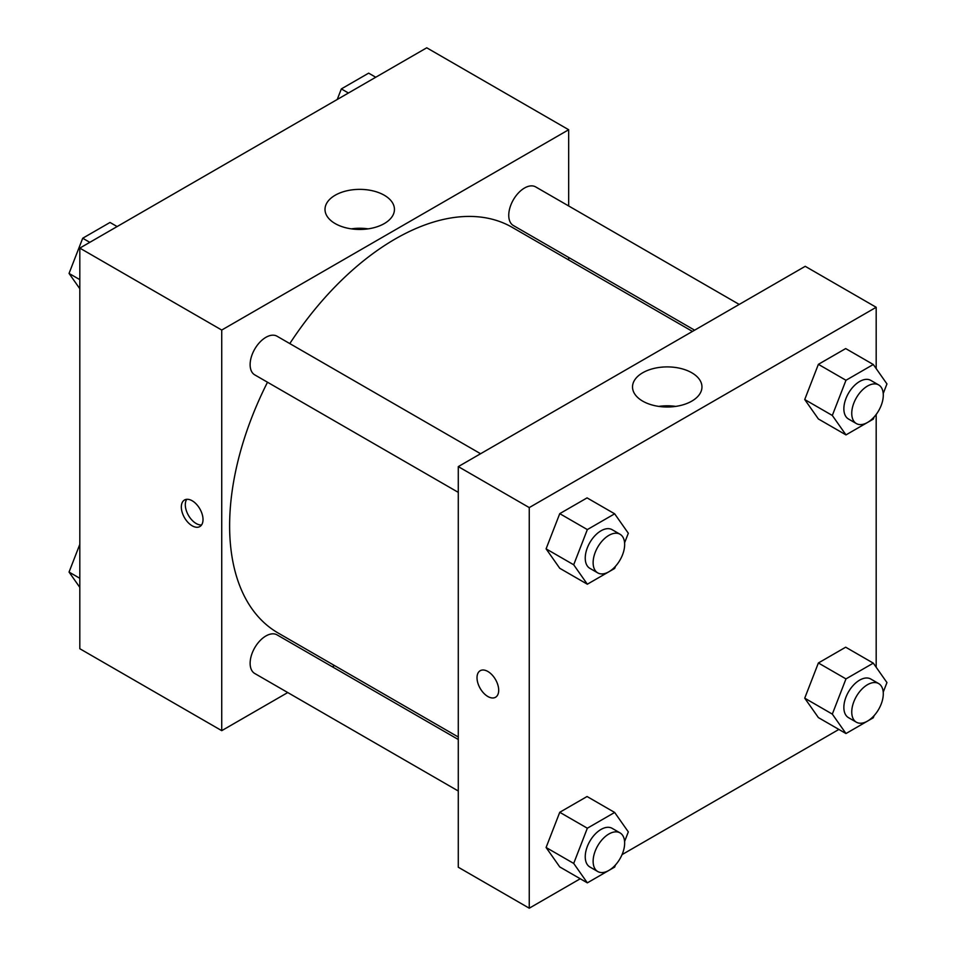 <?xml version="1.0" encoding="UTF-8"?>
<svg xmlns="http://www.w3.org/2000/svg" width="956" height="956" viewBox="0 0 956 956"><rect width="100%" height="100%" fill="white"/><g stroke="black" fill="none" stroke-linecap="round" stroke-linejoin="round"><path stroke-width="1.43" d="M287.744 692.55L221.732 730.659L79.814 648.718L79.814 248.106L426.746 47.8L568.677 129.741L568.677 205.958M568.677 257.463L568.677 259.948M335.174 195.239A34.715 20.04 180 0 1 373.007 190.889A34.715 20.04 180 0 1 394.446 209.412A34.715 20.04 180 0 1 359.731 229.452A34.715 20.04 180 0 1 325.004 209.412A34.715 20.04 180 0 1 335.174 195.239M221.732 730.659L221.732 330.047L79.814 248.106M221.732 330.047L568.677 129.741M368.144 228.854A34.715 20.04 0 0 0 351.306 228.854M192.168 525.8A15.332 8.855 60 0 1 182.154 512.285A15.332 8.855 60 0 1 184.508 500A15.332 8.855 60 0 1 199.84 508.855A15.332 8.855 60 0 1 199.84 526.565A15.332 8.855 60 0 1 192.168 525.8M186.755 499.307A15.332 8.855 -120 0 0 196.147 523.506A15.332 8.855 -120 0 0 201.561 524.964M334.504 665.555L332.353 666.798M480.593 453.742L277.049 336.225A22.299 12.882 120 0 0 254.738 349.107A22.299 12.882 120 0 0 254.738 374.86L458.283 492.364M458.283 739.502L277.049 634.868A22.299 12.882 120 0 0 259.865 640.843A22.299 12.882 120 0 0 250.125 663.285A22.299 12.882 120 0 0 254.738 673.49L458.283 791.006M739.215 304.426L535.671 186.91A22.299 12.882 120 0 0 518.487 192.885A22.299 12.882 120 0 0 508.747 215.327A22.299 12.882 120 0 0 513.372 225.532L694.618 330.179M267.501 382.221A234.172 135.202 120 0 0 229.619 525.8A234.172 135.202 120 0 0 278.124 633.003L458.283 737.016M692.455 331.421L512.297 227.397A234.172 135.202 120 0 0 289.799 343.586M580.256 878.755L529.254 908.2L458.283 867.223L458.283 466.612L805.227 266.318L876.186 307.282L876.186 368.622M622.057 854.616L838.878 729.44M546.091 548.852L559.75 568.282L546.091 548.852L559.75 513.647L546.091 548.852L573.696 564.781L587.343 529.588L614.66 513.814L628.319 533.245L624.591 542.841M587.068 497.885L559.75 513.647L587.068 497.885L614.66 513.814M804.725 399.536L818.384 418.967L804.725 399.536L818.384 364.332L804.725 399.536L832.317 415.466L845.976 380.273L873.294 364.499L886.953 383.93L883.225 393.525M845.69 348.57L818.384 364.332L845.69 348.57L873.294 364.499M804.725 698.167L818.384 717.598L804.725 698.167L818.384 662.974L804.725 698.167L832.317 714.108L845.976 678.903L873.294 663.141L886.953 682.572L883.225 692.168M845.69 647.2L818.384 662.974L845.69 647.2L873.294 663.141M529.254 908.2L529.254 507.588L876.186 307.282M876.186 414.45L876.186 667.264M546.091 847.494L559.75 866.925L546.091 847.494L559.75 812.289L546.091 847.494L573.696 863.423L587.343 828.219L614.66 812.457L628.319 831.887L624.591 841.483M587.068 796.515L559.75 812.289L587.068 796.515L614.66 812.457M642.683 401.126A34.715 20.04 180 0 1 632.525 386.953A34.715 20.04 180 0 1 667.24 366.901A34.715 20.04 180 0 1 701.955 386.953A34.715 20.04 180 0 1 680.529 405.475A34.715 20.04 180 0 1 642.683 401.126M529.254 507.588L458.283 466.612M498.697 690.256A15.332 8.855 60 0 1 495.519 697.271A15.332 8.855 60 0 1 480.187 688.416A15.332 8.855 60 0 1 480.187 670.718A15.332 8.855 60 0 1 492.005 674.817A15.332 8.855 60 0 1 498.697 690.256M675.653 406.396A34.715 20.04 0 0 0 658.827 406.396M480.187 670.718A15.332 8.855 -120 0 0 480.199 688.416A15.332 8.855 -120 0 0 495.519 697.271M615.497 566.287L614.66 568.45L587.343 584.212L573.696 564.781M620.038 534.249L612.151 529.696A22.299 12.882 120 0 0 594.967 535.671A22.299 12.882 120 0 0 585.239 558.125A22.299 12.882 120 0 0 589.852 568.33L597.739 572.883A22.299 12.882 120 0 0 620.038 560.001A22.299 12.882 120 0 0 620.038 534.249A22.299 12.882 120 0 0 602.854 540.224A22.299 12.882 120 0 0 593.126 562.666A22.299 12.882 120 0 0 597.739 572.883M587.343 584.212L559.75 568.282M587.343 529.588L559.75 513.647M874.131 416.959L873.294 419.122L845.976 434.896L832.317 415.466M878.672 384.933L870.785 380.38A22.299 12.882 120 0 0 853.6 386.355A22.299 12.882 120 0 0 843.861 408.798A22.299 12.882 120 0 0 848.486 419.015L856.373 423.568A22.299 12.882 120 0 0 878.672 410.686A22.299 12.882 120 0 0 878.672 384.933A22.299 12.882 120 0 0 861.487 390.908A22.299 12.882 120 0 0 851.748 413.351A22.299 12.882 120 0 0 856.373 423.568M845.976 434.896L818.384 418.967M845.976 380.273L818.384 364.332M615.497 864.917L614.66 867.08L587.343 882.854L573.696 863.423M620.038 832.891L612.151 828.338A22.299 12.882 120 0 0 594.967 834.313A22.299 12.882 120 0 0 585.239 856.755A22.299 12.882 120 0 0 589.852 866.973L597.739 871.525A22.299 12.882 120 0 0 620.038 858.643A22.299 12.882 120 0 0 620.038 832.891A22.299 12.882 120 0 0 602.854 838.866A22.299 12.882 120 0 0 593.126 861.308A22.299 12.882 120 0 0 597.739 871.525M587.343 882.854L559.75 866.925M587.343 828.219L559.75 812.289M874.131 715.602L873.294 717.765L845.976 733.539L832.317 714.108M878.672 683.576L870.785 679.023A22.299 12.882 120 0 0 853.6 684.998A22.299 12.882 120 0 0 843.861 707.44A22.299 12.882 120 0 0 848.486 717.645L856.373 722.198A22.299 12.882 120 0 0 878.672 709.328A22.299 12.882 120 0 0 878.672 683.576A22.299 12.882 120 0 0 861.487 689.551A22.299 12.882 120 0 0 851.748 711.993A22.299 12.882 120 0 0 856.373 722.198M845.976 733.539L818.384 717.598M845.976 678.903L818.384 662.974M79.814 288.736L69.047 273.428L82.706 238.235L110.024 222.461L117.122 226.56M79.814 279.642L69.047 273.428M89.804 242.334L82.706 238.235M337.241 99.472L341.34 88.92L368.658 73.146L375.744 77.245M348.438 93.019L341.34 88.92M79.814 587.378L69.047 572.07L79.814 544.346M79.814 578.284L69.047 572.07"/></g></svg>
